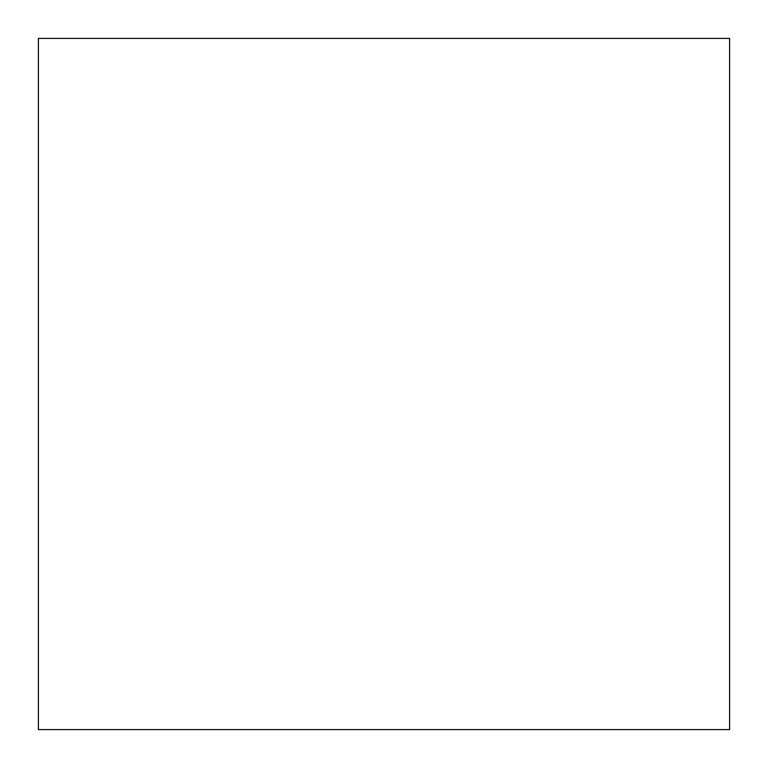 <?xml version="1.0" encoding="UTF-8"?>
<svg xmlns="http://www.w3.org/2000/svg" width="768" height="768" viewBox="0 0 768 768"><rect width="100%" height="100%" fill="white"/><g stroke="black" fill="none" stroke-linecap="round" stroke-linejoin="round"><path stroke-width="1.15" d="M729.6 729.6L729.6 38.4L38.4 38.4L38.4 729.6L729.6 729.6"/></g></svg>
